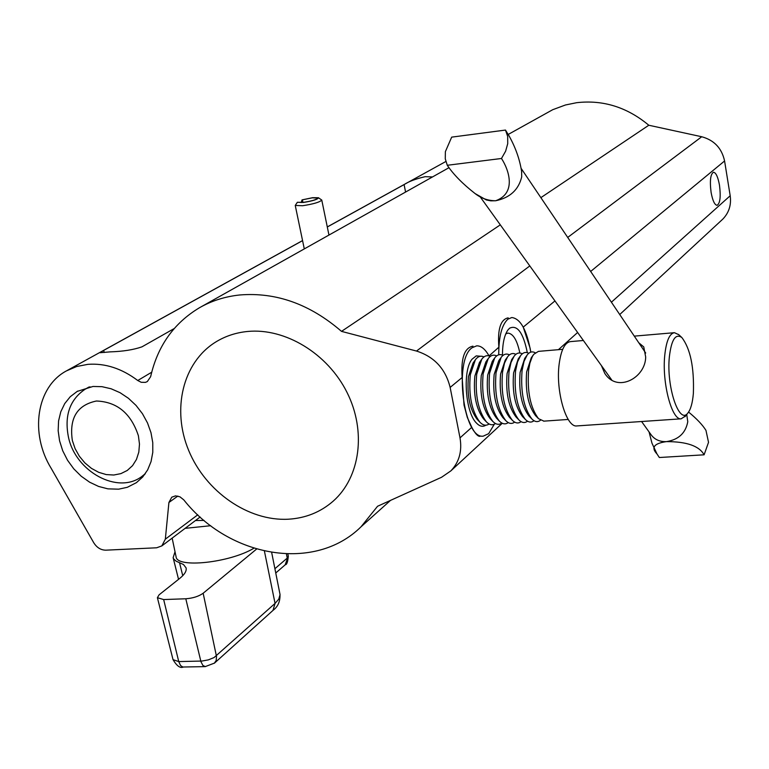 <?xml version="1.0" encoding="UTF-8"?>
<svg xmlns="http://www.w3.org/2000/svg" width="769" height="769" viewBox="0 0 769 769"><rect width="100%" height="100%" fill="white"/><g stroke="black" fill="none" stroke-linecap="round" stroke-linejoin="round"><path stroke-width="1.15" d="M327.296 226.99L404.1 184.598C408.791 181.465 415.827 178.821 425.19 176.678L432.495 176.937M719.486 185.194C717.967 176.937 715.977 172.612 713.497 172.237C710.46 174.092 709.662 180.821 711.104 192.413C712.642 200.661 714.632 204.958 717.083 205.313C720.13 203.439 720.928 196.739 719.486 185.194M450.144 387.413C445.52 368.86 434.302 356.739 416.5 351.048L341.513 331.372C309.984 304.13 276.042 291.999 239.707 294.979C225.019 296.536 211.542 300.823 199.296 307.84C173.765 323.22 157.549 346.156 150.647 376.675L147.321 381.578L145.437 382.376L141.188 382.289L137.757 380.511C121.733 368.447 105.093 363.064 87.82 364.352L76.631 366.525L66.394 370.908C36.335 386.961 29.626 433.466 51.187 468.35L93.703 542.674C96.807 547.624 100.864 550.123 105.862 550.171L156.655 547.788L161.836 545.903L165.335 539.175L168.911 502.493L171.747 497.207L175.515 495.87L179.927 496.803L183.772 499.86C229.498 557.679 314.886 572.472 361.036 526.794L377.569 506.252L441.55 477.28L450.865 470.878C459.208 462.131 462.256 451.134 460.006 437.869L450.144 387.413L462.15 377.502L464.015 405.032L467.312 417.432L471.81 427.295C474.963 433.312 477.645 436.331 479.846 436.359M462.15 377.502C460.833 358.21 464.447 347.771 472.993 346.156M494.313 424.219L488.651 433.678L483.268 436.129C463.649 439.618 453.508 359.7 472.128 347.732L476.684 345.839C481.077 345.714 485.191 349.068 489.046 355.912L498.86 347.213L498.735 354.817C498.725 336.774 501.773 324.893 507.886 319.173L511.818 317.52C520.613 318.702 526.928 330.247 530.773 352.144L530.11 348.155L523.237 327.104L554.958 300.929M498.86 347.213C497.476 329.161 500.59 319.366 508.194 317.857M93.001 386.461L77.198 391.411L70.267 396.708L64.731 403.59L60.78 411.79L58.569 420.97L58.165 430.784L59.578 440.858L62.741 450.807L67.537 460.247L73.776 468.84L81.235 476.242L89.617 482.192L98.624 486.45L107.91 488.853L118.628 489.18L127.337 487.296L136.421 482.653L142.707 476.991L147.658 469.878L151.051 461.583L152.781 452.383L152.762 442.636L150.984 432.687L147.504 422.931L142.457 413.722L136.036 405.417L128.481 398.323L120.07 392.699L111.13 388.778L101.989 386.672L93.001 386.461M174.169 328.574L141.967 346.838C133.537 349.789 122.963 351.462 110.255 351.866L100.114 352.711L103.7 350.395L302.573 240.63M721.63 220.203L722.802 219.117C728.974 212.715 731.434 204.929 730.194 195.759L724.581 160.971C721.812 148.244 714.199 140.169 701.722 136.747L648.805 125.241C627.091 107.17 603.031 99.662 576.625 102.7L565.455 104.988L552.748 109.688L508.232 134.431M247.608 331.468C235.891 332.621 225.25 336.149 215.676 342.051C182.647 362.478 171.574 409.541 188.713 450.538C205.65 491.622 248.252 521.334 288.221 519.219C305.533 518.21 320.529 512.183 333.208 501.138C360.238 477.299 366.553 431.255 347.011 392.401C327.623 353.5 285.164 327.777 247.608 331.468M341.513 331.372L500.302 224.856M540.876 197.643L648.805 125.241M185.098 528.351L210.687 525.717M172.15 538.127L176.072 556.737C176.562 568.464 229.844 562.773 253.876 548.239M195.48 520.526L204.064 520.43M256.586 549.066L203.16 593.245C198.729 596.379 192.942 598.224 185.8 598.772L163.662 599.56L157.395 597.705L159.068 594.85L179.811 578.336C184.714 574.376 186.8 570.886 186.069 567.868L183.474 564.504L176.178 561.216L173.707 558.967L173.131 557.66L175.015 551.748M669.357 356.874C666.223 386.499 679.152 425.055 687.794 413.107C690.687 409.579 692.542 403.014 693.369 393.411C694.253 367.39 690.408 348.761 681.853 337.533C675.557 333.188 671.395 339.629 669.357 356.874M685.631 415.856L681.18 418.817C671.837 420.489 661.888 382.77 664.743 355.441C666.252 341.1 669.482 333.515 674.423 332.689L678.767 334.688M562.697 349.318L538.435 351.366L533.753 354.307L532.292 356.643L529.908 363.112L528.63 370.014C527.063 391.575 530.37 407.801 538.56 418.701L543.933 421.143M577.135 425.911L576.798 425.93C566.205 427.66 555.526 390.825 559.159 364.025C561.072 349.953 564.831 342.474 570.425 341.609L583.383 340.494M638.76 342.743L643.759 346.915L645.681 356.999C645.566 377.8 617.315 393.315 604.751 373.349L601.406 365.583M533.253 355.009L531.264 357.787L526.64 371.917C525.217 391.277 528.197 405.849 535.57 415.664L538.56 418.701M535.195 352.779C532.302 351.125 529.639 351.837 527.207 354.913L524.064 361.305L522.074 370.543C520.478 391.998 523.785 408.185 531.975 419.095C534.945 422.008 537.781 422.383 540.472 420.239M526.707 355.614L524.727 358.383L520.104 372.446C518.662 391.709 521.622 406.243 529.005 416.067L531.975 419.095M528.726 353.298C525.804 351.664 523.122 352.404 520.671 355.518L517.537 361.891L515.547 371.071C513.923 392.421 517.21 408.56 525.41 419.499C528.409 422.441 531.264 422.844 533.994 420.72M520.171 356.21L518.21 358.969L513.586 372.965C512.116 392.132 515.076 406.638 522.468 416.481L525.41 419.499M522.276 353.827C519.325 352.202 516.624 352.971 514.153 356.124L511.02 362.487L509.03 371.59C507.377 392.844 510.654 408.945 518.864 419.893C521.882 422.873 524.775 423.306 527.524 421.191M513.663 356.816L511.702 359.565L507.088 373.484C505.589 392.565 508.54 407.032 515.941 416.885L518.864 419.893M515.845 354.346C512.875 352.74 510.135 353.538 507.646 356.729L504.522 363.074L502.532 372.119C500.85 393.267 504.118 409.319 512.337 420.297C515.384 423.306 518.296 423.767 521.084 421.662M507.156 357.422L505.214 360.161L500.6 374.003C499.081 392.988 502.022 407.426 509.424 417.288L512.337 420.297M509.434 354.865C506.425 353.279 503.676 354.105 501.167 357.325L496.053 372.638C494.342 393.68 497.601 409.704 505.829 420.691C508.895 423.738 511.837 424.219 514.653 422.133M500.677 358.018L498.745 360.748L494.14 374.522C492.593 393.42 495.524 407.81 502.936 417.692L505.829 420.691M503.032 355.384C500.004 353.817 497.226 354.663 494.698 357.931L489.584 373.157C487.854 394.103 491.103 410.079 499.331 421.085C502.426 424.171 505.396 424.671 508.242 422.594M494.217 358.614L492.295 361.343L487.69 375.041C486.123 393.843 489.046 408.195 496.457 418.096L499.331 421.085M496.659 355.903C493.592 354.346 490.795 355.23 488.248 358.537L483.143 373.676C481.384 394.516 484.614 410.454 492.852 421.47C495.967 424.603 498.966 425.132 501.849 423.065M487.767 359.21L485.864 361.93L481.259 375.56C479.673 394.266 482.586 408.579 489.997 418.499L492.852 421.47M490.295 356.412C487.2 354.884 484.374 355.787 481.807 359.133L476.713 374.195C474.925 394.939 478.155 410.829 486.393 421.864C489.526 425.026 492.554 425.584 495.476 423.527M481.336 359.815L479.443 362.516L474.848 376.07C473.233 394.689 476.136 408.973 483.557 418.903L486.393 421.864M483.951 356.931C480.827 355.413 477.972 356.345 475.386 359.729L470.301 374.714C468.494 395.353 471.705 411.194 479.943 422.248C483.105 425.449 486.162 426.036 489.113 423.988M474.915 360.411L473.041 363.103L468.456 376.579C466.821 395.112 469.705 409.348 477.126 419.297L479.943 422.248M641.586 421.518L651.151 434.831C654.679 439.608 659.783 441.867 666.463 441.617C686.707 441.589 699.261 445.982 704.106 454.806L659.341 457.517L656.986 453.96C650.872 447.491 654.034 443.377 666.463 441.617C678.546 439.714 685.65 433.082 687.774 421.739L686.727 414.462M475.117 193.586L486.335 199.959L490.805 200.844L495.659 200.757C516.595 193.25 509.097 170.141 501.484 158.481L505.618 151.185L507.723 143.678L507.675 136.469L505.493 130.067L451.682 137.132L445.366 151.685L445.27 158.847L447.279 165.277C453.537 174.563 462.813 184.002 475.117 193.586C481.192 198.335 488.036 200.719 495.659 200.757C509.876 197.816 518.556 189.866 521.699 176.908L521.603 171.362M688.591 412.069C696.752 418.759 702.539 424.863 705.971 430.4L708.528 442.338L704.106 454.806M509.53 136.699L505.493 130.067M447.279 165.277L501.484 158.481M72.353 440.55L75.112 448.663L79.361 456.238L84.888 462.909L91.434 468.359L98.663 472.31L106.237 474.579L113.774 475.021L120.896 473.627L127.27 470.455L132.547 465.649L136.459 459.439L138.814 452.134L139.477 444.098L138.401 435.754C131.018 413.366 117.023 401.783 96.413 401.014C77.111 405.052 69.095 418.23 72.353 440.55M145.312 473.675L141.842 476.472C117.907 494.813 75.573 471.772 68.441 437.09C64.221 415.587 69.806 399.62 85.196 389.181L90.021 386.826M318.404 197.729L321.759 200.036C319.952 202.132 313.569 204.035 302.63 205.727L295.248 205.458L297.353 202.285L303.265 202.487C312.935 200.93 317.982 199.344 318.404 197.729L312.608 197.691L302.054 199.882L301.15 202.555M297.353 202.285L303.563 202.334C311.762 201.065 316.54 199.642 317.905 198.075L312.31 197.844L302.054 199.882M302.938 202.41L302.419 199.902M304.293 248.906L295.248 205.458M480.567 356.249L476.222 355.884L471.974 359.267C462.323 370.696 465.36 412.809 476.626 423.229C479.808 426.459 482.894 427.112 485.873 425.19M527.332 352.683C523.247 332.717 517.326 324.556 509.587 328.209L507.896 330.016C504.31 335.207 502.503 343.57 502.465 355.105M519.844 353.009C517.162 340.273 513.192 333.631 507.934 333.102L505.762 333.881M460.006 437.869L471.81 427.295M558.419 349.684L577.625 332.477M611.413 302.198L730.194 195.759M590.669 271.457L724.581 160.971M416.5 351.048L529.803 265.92M567.714 237.429L701.722 136.747M137.757 380.511L151.695 372.225M165.335 539.175L197.768 514.817M168.911 502.493L177.841 496.063M404.1 184.598L405.571 192.058M103.7 350.395L104.19 352.49M182.743 575.702L179.523 562.677M274.908 568.704L287.25 558.083L286.424 553.997M285.174 564.821L288.308 556.16L287.885 554.045M183.426 667.059L183.233 667.059C180.206 668.444 176.803 665.973 173.035 659.658L178.744 661.58L201.959 661.052L208.293 659.889L214.022 657.582L275.052 603.405L264.421 551.094M272.976 610.413L275.052 603.405L278.753 599.157L280.06 594.648L271.678 552.507M214.311 663.272L216.195 660.456L216.512 656.534L203.16 593.245M205.419 666.617L202.939 665.502L200.978 661.792L185.8 598.772M279.974 594.053C280.339 601.156 278.08 606.539 273.197 610.211L214.532 663.07L205.227 666.617L182.83 667.021L180.571 665.56L178.744 661.58L163.662 599.56M77.198 391.411L77.804 391.056M67.153 370.495L302.563 240.572M327.286 226.932L445.818 161.519M201.045 306.86L449.048 167.652M215.676 342.051L217.243 341.109M361.036 526.794L390.498 500.398M450.865 470.878L502.272 423.277M619.727 314.54L722.802 219.117M161.836 545.903L200.142 517.008M178.543 579.355L173.131 557.66M173.035 659.658L157.395 597.705M288.308 556.16C287.769 561.947 286.789 564.782 285.366 564.657L275.763 572.982M687.794 413.107L684.939 416.75M543.645 421.162L568.233 419.451M576.798 425.93L681.18 418.817M604.751 373.349L605.136 373.888M634.3 336.13L674.211 332.708M681.853 337.533L678.469 334.4M645.7 353.038L521.065 168.286M656.986 453.96L651.968 443.165L649.055 431.928M508.03 134.085C515.268 146.552 519.834 159.298 521.747 172.314M611.643 379.838L480.192 196.854M141.842 476.472L144.697 474.521M85.792 388.845L88.964 387.018M328.959 235.064L321.759 200.036M507.473 330.622L507.896 330.016"/></g></svg>
